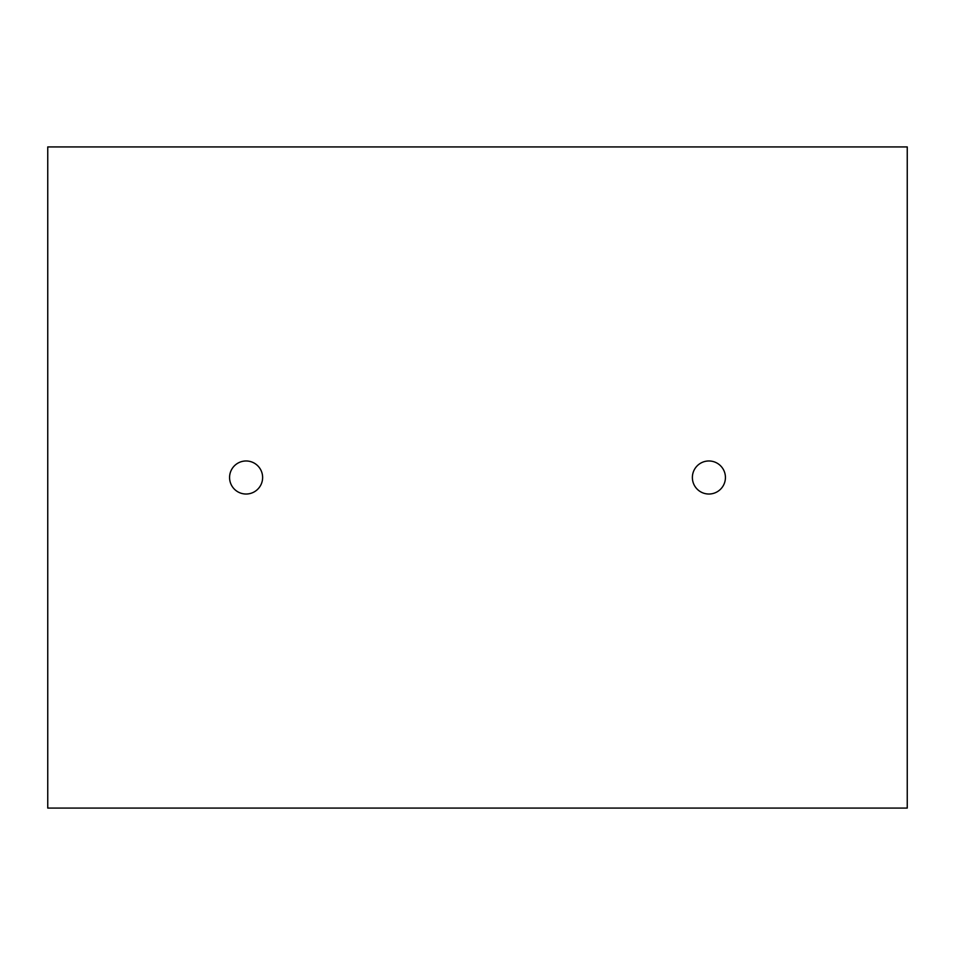 <?xml version="1.0" encoding="UTF-8"?>
<svg xmlns="http://www.w3.org/2000/svg" width="955" height="955" viewBox="0 0 955 955"><rect width="100%" height="100%" fill="white"/><g stroke="black" fill="none" stroke-linecap="round" stroke-linejoin="round"><path stroke-width="1.43" d="M47.75 808.073L907.25 808.073L907.25 146.927L47.75 146.927L47.75 808.073M725.43 477.5A16.533 16.533 0 0 0 700.636 463.187A16.533 16.533 0 0 0 700.636 491.813A16.533 16.533 0 0 0 725.43 477.5M262.625 477.5A16.533 16.533 0 0 0 237.831 463.187A16.533 16.533 0 0 0 237.831 491.813A16.533 16.533 0 0 0 262.625 477.5"/></g></svg>
